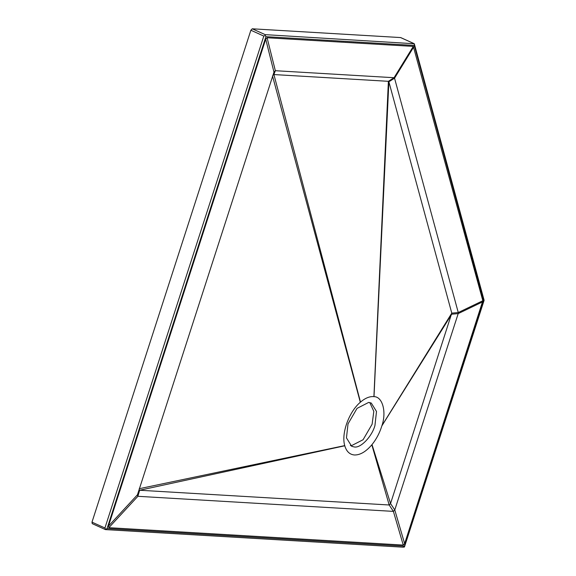 <?xml version="1.0" encoding="UTF-8"?>
<svg xmlns="http://www.w3.org/2000/svg" width="576" height="576" viewBox="0 0 576 576"><rect width="100%" height="100%" fill="white"/><g stroke="black" fill="none" stroke-linecap="round" stroke-linejoin="round"><path stroke-width="0.86" d="M374.947 425.484L376.502 411.473L371.261 403.042L368.676 402.415L357.048 408.377L348.019 423.893L346.464 437.904L351.713 446.335L354.29 446.962C360.634 448.351 371.995 436.536 374.947 425.484M350.366 445.543L351.461 445.68L363.089 439.726L372.118 424.21L373.817 411.379L369.77 402.559M139.118 489.636L139.644 490.248L137.88 496.303L137.462 494.762L108.432 526.147L265.716 39.182L267.091 37.757L413.309 46.39L482.832 300.737L404.64 543.643L403.265 545.076L108.85 527.688L108.432 526.147M137.441 494.842L274.01 72.014M108.85 527.688L137.88 496.303L393.394 511.387L389.174 504.986L390.55 503.554L451.786 313.142L388.879 81.785L388.39 81.317L273.91 74.556L273.017 75.082M372.01 444.593L371.83 444.809C365.94 451.706 360.151 455.098 354.478 454.982C349.704 454.579 346.471 451.505 344.779 445.781L344.736 445.608C341.1 433.613 348.941 411.818 360.324 402.264L360.497 402.113C365.004 398.254 369.288 396.41 373.342 396.583L374.004 396.648C382.536 396.576 386.712 411.934 381.91 425.714L381.859 425.88C379.678 432.914 376.394 439.157 372.01 444.593L390.55 503.554L394.776 509.954L393.394 511.387L403.265 545.076M404.64 543.643L394.776 509.954L458.194 313.61L451.706 314.208L381.859 425.88M451.786 313.142L381.91 425.714L451.786 313.142L458.266 312.545L458.194 313.61L482.753 301.802M482.832 300.737L458.266 312.545L394.546 78.192L388.879 81.785L374.004 396.648M388.39 81.317L373.91 396.634L388.39 81.317L394.056 77.717L394.546 78.192L413.806 46.858M413.309 46.39L394.056 77.717L275.342 70.704L273.91 74.556L360.497 402.113M265.716 39.182L273.967 72.137L275.342 70.704L267.091 37.757M344.779 445.781L139.644 490.248L389.174 504.986L371.83 444.809M360.324 402.264L272.527 75.989M344.736 445.608L139.226 488.714M105.415 529.596L92.232 523.642L91.987 522.144L250.87 30.233L252.245 28.8L400.579 37.562L414.288 43.747L265.183 34.639L265.27 35.424L265.918 36.677L414.252 45.432L414.288 43.747L484.092 300.19M414.252 45.432L483.682 300.809L483.948 299.952L404.438 546.149L107.035 528.588L265.918 36.677M265.27 35.424L263.808 36.072L104.926 527.99L105.703 529.438L107.035 528.588M105.703 529.438L105.343 529.524M402.746 547.085L404.474 546.905L484.085 300.413M404.381 547.078L404.438 546.149M91.987 522.144L104.926 527.99M250.87 30.233L263.808 36.072M252.245 28.8L265.183 34.639M400.752 37.598L413.935 43.553M105.458 529.603L403.402 547.2"/></g></svg>
